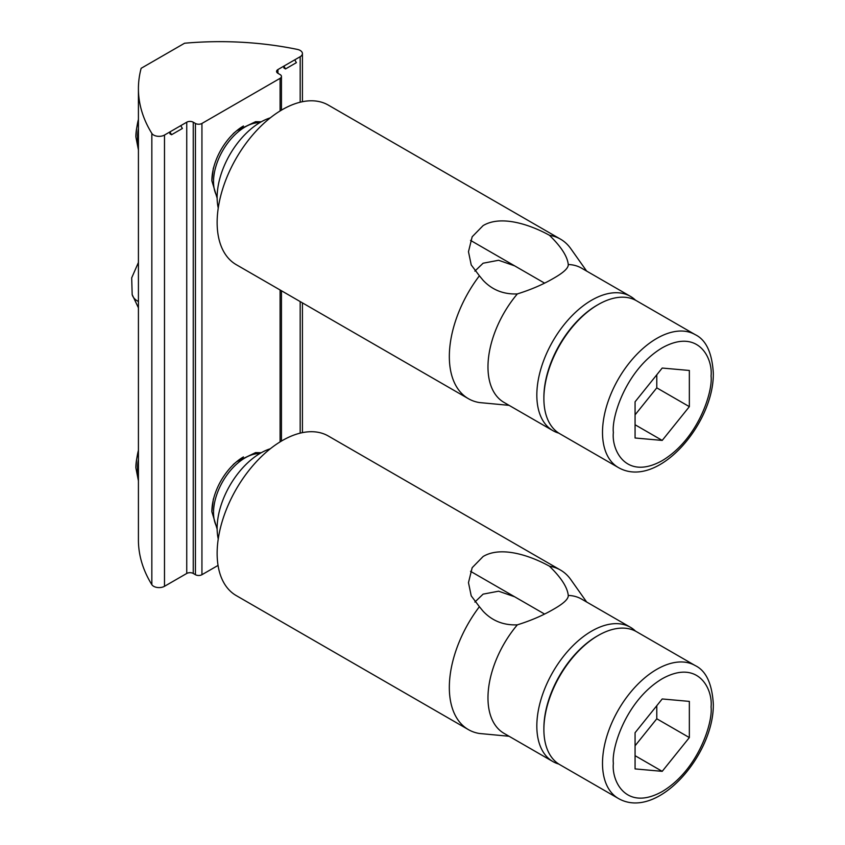 <?xml version="1.0" encoding="UTF-8"?>
<svg xmlns="http://www.w3.org/2000/svg" width="845" height="845" viewBox="0 0 845 845"><rect width="100%" height="100%" fill="white"/><g stroke="black" fill="none" stroke-linecap="round" stroke-linejoin="round"><path stroke-width="1.27" d="M138.422 88.704L138.422 539.955A230.284 132.95 0 0 0 151.836 584.655A7.679 4.436 0 0 0 164.49 586.303L164.49 135.052A7.679 4.436 180 0 1 151.836 133.404A230.284 132.95 0 0 1 138.422 88.704A230.284 132.95 0 0 1 141.147 68.297L184.569 43.232A230.284 132.95 180 0 1 297.334 49.401A7.679 4.436 180 0 1 300.176 50.436A7.679 4.436 180 0 1 302.425 53.573A7.679 4.436 180 0 1 300.176 56.71L300.176 102.224M164.49 135.052L186.745 122.198A4.605 2.662 180 0 1 193.251 122.198L195.427 123.454L195.427 574.706A4.605 2.662 0 0 0 201.934 574.706L218.052 565.411M195.427 574.706L193.251 573.459A4.605 2.662 0 0 0 186.745 573.459L164.49 586.303M201.934 574.706L201.934 123.454A4.605 2.662 180 0 1 195.427 123.454M201.934 123.454L280.096 78.331L280.096 110.959M277.931 73.314L277.931 69.554A4.605 2.662 180 0 0 276.579 71.434A4.605 2.662 180 0 0 277.931 73.314L280.096 74.571A4.605 2.662 180 0 1 281.448 76.451A4.605 2.662 180 0 1 280.096 78.331M277.931 69.554L300.176 56.71M169.919 131.915L169.919 133.795L171.546 134.735L169.919 131.915M283.899 66.111L283.899 67.991L285.525 68.931L283.899 66.111M294.757 59.837L296.384 62.657L285.525 68.931M180.767 125.651L182.404 128.472L171.546 134.735M597.077 305.203L598.165 304.58L597.077 305.203A75.226 43.433 120 0 0 543.884 397.34L543.884 398.587A76.758 44.32 -60 0 1 598.165 304.58L598.165 304.58A76.758 44.32 -60 0 1 636.538 300.778L695.16 334.62A76.758 44.32 -60 0 0 656.787 338.422A76.758 44.32 -60 0 0 602.506 432.439A76.758 44.32 -60 0 0 618.403 467.57L559.781 433.728A76.758 44.32 -60 0 1 543.884 398.587M138.422 119.462A36.905 21.305 120 0 0 137.376 124.162L136.615 128.546A44.658 25.783 120 0 0 135.876 136.816M662.205 440.414L635.07 437.995L635.07 401.808L662.205 368.05L689.351 370.469L689.351 406.656L662.205 440.414L635.07 424.75M635.07 414.863L656.787 387.855L689.351 406.656M656.787 387.855L656.787 374.8M597.077 636.127L598.165 635.503L597.077 636.127A75.226 43.433 120 0 0 543.884 728.253L543.884 729.51A76.758 44.32 -60 0 1 598.165 635.503L598.165 635.503A76.758 44.32 -60 0 1 636.538 631.701L695.16 665.543A76.758 44.32 -60 0 0 656.787 669.346A76.758 44.32 -60 0 0 602.506 763.352A76.758 44.32 -60 0 0 618.403 798.493L559.781 764.651A76.758 44.32 -60 0 1 543.884 729.51M138.422 450.385A36.905 21.305 120 0 0 137.376 455.085L136.615 459.469A44.658 25.783 120 0 0 135.876 467.739M662.205 771.337L635.07 768.908L635.07 732.731L662.205 698.963L689.351 701.392L689.351 737.579L662.205 771.337L635.07 755.673M635.07 745.786L656.787 718.778L689.351 737.579M656.787 718.778L656.787 705.723M218.242 208.028A61.41 35.458 -60 0 1 260.556 122.198A61.41 35.458 -60 0 1 270.305 117.856M549.525 235.311A92.116 53.182 -60 0 1 560.52 239.156L328.325 105.107A92.116 53.182 120 0 0 282.272 109.66A92.116 53.182 120 0 0 222.098 190.833A92.116 53.182 120 0 0 236.209 264.643L468.415 398.703A92.116 53.182 -60 0 1 479.4 275.797L471.225 264.939L468.479 251.715L472.175 236.769L483.097 225.615C501.022 214.81 530.037 224.559 549.525 235.311L553.655 239.568C562.696 249.169 567.555 257.493 568.262 264.527L568.273 264.823M509.091 405.346L479.4 402.558A92.116 53.182 -60 0 1 468.415 398.703M514.679 265.869L498.603 260.271L483.097 263.217L474.879 271.129M558.809 433.136A77.529 44.764 -60 0 1 552.884 430.633A77.529 44.764 -60 0 1 541.001 368.515A77.529 44.764 -60 0 1 591.648 300.197A77.529 44.764 -60 0 1 630.412 296.352L581.561 268.15A77.529 44.764 -60 0 0 568.262 264.527C568.527 267.992 563.657 272.565 553.655 278.258C543.124 284.438 531.019 289.655 517.341 293.923C503.578 294.493 492.16 289.951 483.097 280.297L479.4 275.797M552.884 430.633L504.032 402.431A77.529 44.764 -60 0 1 517.341 293.923M560.52 239.156A92.116 53.182 -60 0 1 570.819 248.694L586.641 271.076M630.412 296.352A77.529 44.764 -60 0 1 635.546 300.228M218.242 538.941A61.41 35.458 -60 0 1 260.556 453.121A61.41 35.458 -60 0 1 270.305 448.769M549.525 566.224A92.116 53.182 -60 0 1 560.52 570.079L328.325 436.02A92.116 53.182 120 0 0 282.272 440.583A92.116 53.182 120 0 0 222.098 521.756A92.116 53.182 120 0 0 236.209 595.567L468.415 729.626A92.116 53.182 -60 0 1 479.4 606.71L471.225 595.862L468.479 582.638L472.175 567.692L483.097 556.528C501.022 545.733 530.037 555.471 549.525 566.224L553.655 570.481C562.696 580.082 567.555 588.405 568.262 595.45L568.273 595.746M509.091 736.27L479.4 733.481A92.116 53.182 -60 0 1 468.415 729.626M514.679 596.792L498.603 591.194L483.097 594.141L474.879 602.041M558.809 764.06A77.529 44.764 -60 0 1 552.884 761.556A77.529 44.764 -60 0 1 541.001 699.428A77.529 44.764 -60 0 1 591.648 631.109A77.529 44.764 -60 0 1 630.412 627.275L581.561 599.073A77.529 44.764 -60 0 0 568.262 595.45C568.527 598.915 563.657 603.488 553.655 609.182C543.124 615.35 531.019 620.579 517.341 624.846C503.578 625.416 492.16 620.874 483.097 611.22L479.4 606.71M552.884 761.556L504.032 733.354A77.529 44.764 -60 0 1 517.341 624.846M560.52 570.079A92.116 53.182 -60 0 1 570.819 579.607L586.641 601.999M630.412 627.275A77.529 44.764 -60 0 1 635.546 631.152M300.176 301.58L300.176 433.147M280.096 289.983L280.096 441.882M151.836 584.655L151.836 133.404M186.745 122.198L186.745 573.459M193.251 122.198L193.251 573.459M138.422 301.528A38.384 17.882 165.8 0 1 132.169 294.578L131.693 277.857L138.422 262.457M613.364 432.439C611.4 417.071 626.05 369.466 662.205 347.823C698.371 327.723 713.022 358.396 711.057 376.025C713.022 391.393 698.371 438.999 662.205 460.641C626.05 480.742 611.4 450.068 613.364 432.439M243.444 126A44.658 25.783 120 0 0 236.653 130.774A44.658 25.783 120 0 0 212.613 172.412A44.658 25.783 120 0 0 211.873 180.693M138.422 121.015A44.658 25.783 120 0 0 136.615 128.546L135.876 136.89L138.422 149.945M138.422 128.725A44.658 25.783 120 0 0 137.545 137.777A44.658 25.783 120 0 0 138.422 145.815M259.774 122.662A44.658 25.783 120 0 0 245.103 126.961A44.658 25.783 120 0 0 213.531 181.643A44.658 25.783 120 0 0 217.144 196.494M613.364 763.352C611.4 747.983 626.05 700.389 662.205 678.746C698.371 658.635 713.022 689.319 711.057 706.948C713.022 722.317 698.371 769.911 662.205 791.554C626.05 811.665 611.4 780.991 613.364 763.352M243.444 456.923A44.658 25.783 120 0 0 236.653 461.697A44.658 25.783 120 0 0 212.613 503.335A44.658 25.783 120 0 0 211.873 511.605M138.422 451.938A44.658 25.783 120 0 0 136.615 459.469L135.876 467.813L138.422 480.868M138.422 459.648A44.658 25.783 120 0 0 137.545 468.7A44.658 25.783 120 0 0 138.422 476.728M259.774 453.585A44.658 25.783 120 0 0 245.103 457.874A44.658 25.783 120 0 0 213.531 512.566A44.658 25.783 120 0 0 217.144 527.417M302.425 53.573L302.425 101.717M302.425 302.869L302.425 432.64M281.448 76.451L281.448 110.146M281.448 290.764L281.448 441.069M138.422 307.844L132.169 294.578M618.403 467.57C657.642 489.994 714.374 423.26 713.307 372.899C712.008 352.545 705.966 339.796 695.16 334.62M261.263 121.796L255.602 121.68L236.653 130.774L233.231 133.616M213.362 168.039L211.863 180.767L217.144 198.226M470.528 240.381L544.55 283.117M618.403 798.493C657.642 820.907 714.374 754.173 713.307 703.811C712.008 683.468 705.966 670.708 695.16 665.543M261.263 452.719L255.602 452.603L236.653 461.697L233.231 464.539M213.362 498.951L211.863 511.69L217.144 529.139M470.528 571.304L544.55 614.04"/></g></svg>
